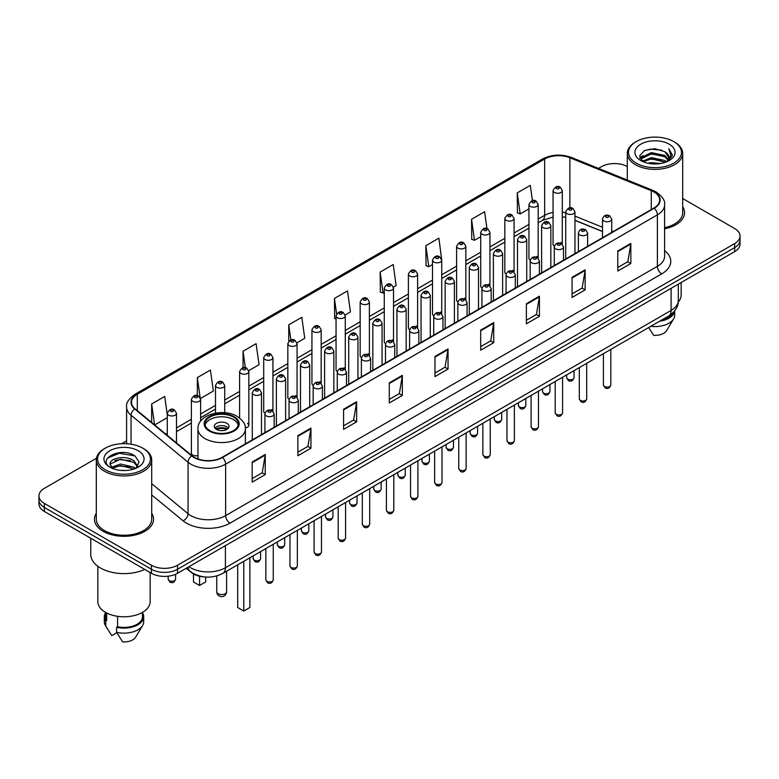 <?xml version="1.0" encoding="UTF-8"?>
<svg xmlns="http://www.w3.org/2000/svg" width="779" height="779" viewBox="0 0 779 779"><rect width="100%" height="100%" fill="white"/><g stroke="black" fill="none" stroke-linecap="round" stroke-linejoin="round"><path stroke-width="1.17" d="M536.828 256.379A4.616 2.668 0 0 1 538.172 258.151L538.182 204.497A4.616 2.668 180 0 1 535.329 206.951A4.616 2.668 180 0 1 530.295 206.377A4.616 2.668 180 0 1 528.951 204.497L528.951 258.268A4.616 2.668 0 0 0 530.246 260.118M514.072 272.075L514.072 218.412A4.616 2.668 180 0 1 511.219 220.876A4.616 2.668 180 0 1 506.184 220.301A4.616 2.668 180 0 1 504.831 218.412L504.831 272.192A4.616 2.668 0 0 0 506.136 274.042M488.599 284.228A4.616 2.668 0 0 1 489.952 285.99L489.952 232.337A4.616 2.668 180 0 1 487.109 234.8A4.616 2.668 180 0 1 482.074 234.216A4.616 2.668 180 0 1 480.721 232.337L480.721 286.107A4.616 2.668 0 0 0 482.026 287.967M464.488 298.143A4.616 2.668 0 0 1 465.842 299.915L465.842 246.252A4.616 2.668 180 0 1 462.989 248.715A4.616 2.668 180 0 1 457.964 248.141A4.616 2.668 180 0 1 456.611 246.252L456.611 300.032A4.616 2.668 0 0 0 457.906 301.882M440.378 312.067A4.616 2.668 0 0 1 441.722 313.83L441.732 260.176A4.616 2.668 180 0 1 438.879 262.64A4.616 2.668 180 0 1 433.854 262.065A4.616 2.668 180 0 1 432.501 260.176L432.501 313.956A4.616 2.668 0 0 0 433.796 315.807M417.622 327.755L417.622 274.101A4.616 2.668 180 0 1 414.769 276.564A4.616 2.668 180 0 1 409.735 275.98A4.616 2.668 180 0 1 408.391 274.101L408.391 327.871A4.616 2.668 0 0 0 409.686 329.731M392.158 339.907A4.616 2.668 0 0 1 393.502 341.679L393.512 288.016A4.616 2.668 180 0 1 390.659 290.479A4.616 2.668 180 0 1 385.624 289.905A4.616 2.668 180 0 1 384.271 288.016L384.271 341.796A4.616 2.668 0 0 0 385.576 343.646M368.039 353.832A4.616 2.668 0 0 1 369.392 355.594L369.392 301.94A4.616 2.668 180 0 1 366.549 304.404A4.616 2.668 180 0 1 361.514 303.82A4.616 2.668 180 0 1 360.161 301.94L360.161 355.711A4.616 2.668 0 0 0 361.466 357.571M343.928 367.746A4.616 2.668 0 0 1 345.282 369.519L345.282 315.865A4.616 2.668 180 0 1 342.429 318.319A4.616 2.668 180 0 1 337.404 317.744A4.616 2.668 180 0 1 336.051 315.865L336.051 369.636A4.616 2.668 0 0 0 337.346 371.486M321.172 383.443L321.172 329.78A4.616 2.668 180 0 1 318.319 332.243A4.616 2.668 180 0 1 313.294 331.669A4.616 2.668 180 0 1 311.941 329.78L311.941 383.56A4.616 2.668 0 0 0 313.236 385.41M295.708 395.596A4.616 2.668 0 0 1 297.052 397.358L297.062 343.705A4.616 2.668 180 0 1 294.209 346.168A4.616 2.668 180 0 1 289.175 345.584A4.616 2.668 180 0 1 287.831 343.705L287.831 397.475A4.616 2.668 0 0 0 289.126 399.335M271.598 409.511A4.616 2.668 0 0 1 272.942 411.283L272.942 357.619A4.616 2.668 180 0 1 270.099 360.083A4.616 2.668 180 0 1 265.064 359.508A4.616 2.668 180 0 1 263.711 357.619L263.711 411.4A4.616 2.668 0 0 0 265.016 413.25M200.612 421.225L200.612 399.384A4.616 2.668 180 0 1 197.759 401.847A4.616 2.668 180 0 1 192.734 401.273A4.616 2.668 180 0 1 191.381 399.384L191.381 453.164A4.616 2.668 0 0 0 192.734 455.043A4.616 2.668 0 0 0 197.973 455.569M560.938 242.464A4.616 2.668 0 0 1 562.282 244.226L562.292 190.573A4.616 2.668 180 0 1 559.439 193.036A4.616 2.668 180 0 1 554.414 192.462A4.616 2.668 180 0 1 553.061 190.573L553.061 244.343A4.616 2.668 0 0 0 554.356 246.203M602.498 231.529L574.96 220.389M514.062 272.066A4.616 2.668 0 0 0 512.718 270.303M417.612 327.755A4.616 2.668 0 0 0 416.268 325.992M321.162 383.434A4.616 2.668 0 0 0 319.818 381.671M245.327 427.905A4.616 2.668 0 0 0 248.832 425.324A4.616 2.668 0 0 0 247.479 423.435M205.198 576.996A18.462 10.663 180 0 1 191.361 572.477L186.239 568.251M96.46 458.256L44.354 488.345A18.462 10.663 0 0 0 38.95 495.882L38.95 503.916A18.462 10.663 0 0 0 44.354 511.462L151.428 573.276A18.462 10.663 0 0 0 177.544 573.276L734.646 251.636A18.462 10.663 0 0 0 740.05 244.1L740.05 240.078A18.462 10.663 0 0 1 734.646 247.615A18.462 10.663 0 0 0 740.05 240.078L740.05 236.056A18.462 10.663 0 0 0 734.646 228.52L682.696 198.528M38.95 495.882A18.462 10.663 0 0 0 44.354 503.419L151.428 565.233A18.462 10.663 0 0 0 177.544 565.233L177.544 569.254L734.646 247.615L177.544 569.254A18.462 10.663 0 0 1 151.428 569.254A18.462 10.663 0 0 0 177.544 569.254L177.544 573.276M44.354 503.419L44.354 507.441L151.428 569.254L44.354 507.441A18.462 10.663 0 0 1 38.95 499.904A18.462 10.663 0 0 0 44.354 507.441L44.354 511.462M96.304 513.312A29.544 17.06 0 0 0 94.463 519.252A29.544 17.06 0 0 0 103.11 531.307A29.544 17.06 0 0 0 135.312 535.007A29.544 17.06 0 0 0 153.551 519.252A29.544 17.06 0 0 0 151.701 513.312A29.544 17.06 0 0 1 153.551 519.252A29.544 17.06 0 0 1 135.312 535.007A29.544 17.06 0 0 1 103.11 531.307A29.544 17.06 0 0 1 94.463 519.252A29.544 17.06 0 0 1 96.304 513.312M653.902 191.955A19.699 11.373 180 0 1 659.677 199.999A19.699 11.373 180 0 1 653.902 208.032L222.151 457.302A19.699 11.373 180 0 1 192.092 455.793L135.088 408.79A19.699 11.373 180 0 1 131.524 402.266A19.699 11.373 180 0 1 137.299 394.223L544.648 159.043A19.699 11.373 180 0 1 569.868 157.767L651.273 190.68A19.699 11.373 180 0 1 653.902 191.955M654.253 191.751A20.186 11.656 0 0 0 651.556 190.446L570.15 157.543A20.186 11.656 0 0 0 544.297 158.848L136.948 394.028A20.186 11.656 0 0 0 134.689 408.956L191.683 455.949A20.186 11.656 0 0 0 222.502 457.507L654.253 208.236A20.186 11.656 0 0 0 654.253 191.751M252.182 462.035L252.182 482.133L265.24 474.596L265.24 454.498L252.182 462.035M252.182 478.569L262.241 472.765L265.191 455.16A4.927 2.843 -120 0 0 265.24 454.498M262.153 472.814L265.24 474.596M297.88 435.646L297.88 455.754L310.938 448.207L310.938 428.109L297.88 435.646M297.88 452.18L307.939 446.377L310.889 428.781A4.927 2.843 -120 0 0 310.938 428.109M307.851 446.425L310.938 448.207M343.578 409.267L343.578 429.365L356.636 421.828L356.636 401.721L343.578 409.267M343.578 425.801L353.637 419.988L356.587 402.392A4.927 2.843 -120 0 0 356.636 401.721M353.549 420.047L356.636 421.828M389.286 382.878L389.286 402.977L402.344 395.44L402.344 375.342L389.286 382.878M389.286 399.413L399.335 393.609L402.285 376.004A4.927 2.843 -120 0 0 402.344 375.342M399.247 393.658L402.344 395.44M617.776 250.955L617.776 271.063L630.834 263.516L630.834 243.418L617.776 250.955M617.776 267.489L627.835 261.686L630.786 244.08A4.927 2.843 -120 0 0 630.834 243.418M627.747 261.734L630.834 263.516M572.078 277.343L572.078 297.442L585.136 289.905L585.136 269.797L572.078 277.343M572.078 293.878L582.137 288.074L585.087 270.469A4.927 2.843 -120 0 0 585.136 269.797M582.049 288.123L585.136 289.905M526.38 303.722L526.38 323.83L539.438 316.293L539.438 296.186L526.38 303.722M526.38 320.257L536.439 314.453L539.389 296.857A4.927 2.843 -120 0 0 539.438 296.186M536.351 314.502L539.438 316.293M480.682 330.111L480.682 350.209L493.74 342.672L493.74 322.574L480.682 330.111M480.682 346.645L490.741 340.842L493.682 323.236A4.927 2.843 -120 0 0 493.74 322.574M490.653 340.89L493.74 342.672M434.984 356.49L434.984 376.598L448.042 369.061L448.042 348.953L434.984 356.49M434.984 373.034L445.043 367.221L447.983 349.625A4.927 2.843 -120 0 0 448.042 348.953M444.955 367.279L448.042 369.061M664.594 228.812A29.544 17.06 0 0 0 684.537 212.686A29.544 17.06 0 0 0 682.696 206.747A29.544 17.06 0 0 1 684.537 212.686A29.544 17.06 0 0 1 664.594 228.812M177.544 565.233L734.646 243.593A18.462 10.663 0 0 0 740.05 236.056M627.299 166.54A18.462 10.663 0 0 0 601.456 166.706L598.515 168.4M126.607 440.856L121.641 443.718M248.725 370.648L259.047 364.679L256.096 343.675L243.048 351.212L243.048 367.698M200.495 398.488L213.349 391.068L210.398 370.064L197.34 377.601L197.34 395.586M167.271 414.73L164.7 396.443L151.642 403.989L151.642 422.442M393.395 287.12L396.151 285.533L393.2 264.529L380.142 272.066L380.356 292.047M441.615 259.28L438.898 238.14L425.84 245.677L426.055 265.658M486.963 228.607L484.596 211.752L471.538 219.298L471.753 239.28M532.437 200.641L530.295 185.373L517.246 192.91L517.451 212.891M296.945 342.799L304.745 338.3L301.804 317.296L288.746 324.833L288.746 341.29M345.165 314.959L350.443 311.912L347.502 290.908L334.444 298.445L334.649 318.426M336.051 318.952L334.444 318.348M334.444 298.445L336.616 313.918M380.142 272.066L383.093 293.07L384.271 292.388M383.093 293.07L380.142 291.969M425.84 245.677L428.791 266.681L432.501 264.539M428.791 266.681L425.84 265.581M471.538 219.298L474.489 240.302L480.721 236.699M474.489 240.302L471.538 239.202M517.246 192.91L520.187 213.913L528.951 208.86M520.187 213.913L517.246 212.813M288.746 324.833L290.869 339.965M243.048 351.212L245.356 367.698M197.34 377.601L200.154 397.631M154.68 424.945L167.271 417.671M151.642 403.989L154.573 424.857M636.277 163.181A26.467 15.278 0 0 0 673.708 163.181A26.467 15.278 0 0 0 673.708 141.574L674.575 142.07A27.693 15.989 0 0 0 674.575 142.07A27.693 15.989 0 0 1 682.696 153.385A27.693 15.989 0 0 1 665.597 168.157A27.693 15.989 0 0 1 635.411 164.69A27.693 15.989 0 0 1 627.299 153.385A27.693 15.989 0 0 1 635.411 142.08L636.277 141.574A26.467 15.278 0 0 0 636.277 163.181M664.594 227.682A27.693 15.989 0 0 0 682.696 212.686L682.696 153.385M678.227 302.048A26.155 15.103 0 0 0 681.158 295.105L681.158 282.514M648.001 163.239L651.39 162.626L660.436 163.532M651.974 163.833L656.405 163.941M642.334 161.311L651.39 157.601L664.828 160.513L666.532 161.857M643.191 161.75L651.39 158.858L665.509 162.246M641.214 160.279L641.555 157.416L651.39 152.577L664.828 155.488L668.431 159.5M641.136 159.919L641.555 158.673L651.39 153.833L664.828 156.745L668.109 160.094M666.61 161.828A13.915 8.033 0 0 0 668.908 157.407A13.915 8.033 0 0 0 664.828 151.72L668.898 157.709M669.18 144.183A20.069 11.588 0 0 0 640.805 144.183A20.069 11.588 0 0 0 640.805 160.571A20.069 11.588 0 0 0 669.18 160.571A20.069 11.588 0 0 0 669.18 144.183M664.828 151.72L654.915 148.682L644.642 150.444L639.686 155.712L642.5 161.448M667.963 161.214L672.102 155.927L672.238 154.68L668.791 148.711L670.807 155.391L666.834 161.74M661.439 320.179A18.462 10.663 0 0 0 672.89 312.798M674.575 142.08L673.708 141.574A26.467 15.278 0 0 0 636.277 141.574M648.664 327.55L653.639 335.34A12.308 7.108 0 0 0 666.629 330.598L673.611 318.923A19.699 11.373 0 0 0 674.692 315.213L674.692 310.782M650.796 326.323A19.699 11.373 0 0 0 673.611 318.923M659.589 321.24A19.699 11.373 0 0 0 674.663 310.821M668.791 148.711L672.238 154.924M644.087 150.717L650.533 149.149L661.877 150.181M639.939 158.283L641.915 156.813M646.375 154.963L650.533 154.174L661.459 155.079M646.375 159.987L650.533 159.198L661.459 160.104M639.783 157.806L643.084 155.557M642.081 161.117L643.084 160.591M233.427 417.077A16.622 9.591 0 0 0 215.316 414.993A16.622 9.591 0 0 0 205.052 423.864A16.622 9.591 0 0 0 209.921 430.651A16.622 9.591 0 0 0 228.033 432.725A16.622 9.591 0 0 0 238.296 423.864A16.622 9.591 0 0 0 233.427 417.077M238.15 425.12A16.622 9.591 0 0 0 233.427 419.589A16.622 9.591 0 0 0 216.338 417.291A16.622 9.591 0 0 0 205.198 425.12M237.692 564.824L237.692 607.503L243.788 611.018L249.874 607.503L249.874 557.783M243.788 611.018L243.788 561.308M193.474 573.919L193.474 581.971L199.56 585.487L205.656 581.971L205.656 577.035M199.56 585.487L199.56 576.246M226.893 423.357A7.391 4.265 0 0 0 218.85 422.432A7.391 4.265 0 0 0 214.283 426.376A7.391 4.265 0 0 0 216.455 429.385A7.391 4.265 0 0 0 224.498 430.31A7.391 4.265 0 0 0 229.055 426.376A7.391 4.265 0 0 0 226.893 423.357M228.403 428.129A7.391 4.265 0 0 0 226.893 426.873A7.391 4.265 0 0 0 214.946 428.129M215.705 428.888A9.845 5.687 180 0 1 227.205 428.703L227.205 429.2M216.513 429.424A8.618 4.976 180 0 1 226.319 429.219L227.205 428.703M226.173 429.755L226.319 429.219M105.292 469.747A26.467 15.278 0 0 0 142.723 469.747A26.467 15.278 0 0 0 142.723 448.139L143.589 448.636A27.693 15.989 0 0 1 151.701 459.941A27.693 15.989 0 0 1 134.601 474.723A27.693 15.989 0 0 1 104.425 471.256A27.693 15.989 0 0 1 96.304 459.941A27.693 15.989 0 0 1 104.425 448.636L105.292 448.139A26.467 15.278 0 0 0 105.292 469.747M96.304 459.941L96.304 519.252A27.693 15.989 0 0 0 104.425 530.557A27.693 15.989 0 0 0 134.601 534.024A27.693 15.989 0 0 0 151.701 519.252L151.701 459.941M90.773 538.25L90.773 554.424A33.234 19.193 0 0 0 100.501 567.998A33.234 19.193 0 0 0 144.748 569.42M97.842 566.265L97.842 601.67A26.155 15.103 0 0 0 105.506 612.352A26.155 15.103 0 0 0 134.017 615.624A26.155 15.103 0 0 0 150.162 601.67L150.162 572.546M120.648 470.36L125.331 470.506M111.446 467.419L120.404 464.002L133.842 467.147L135.478 468.452M112.264 468.276L120.404 465.599L134.144 468.939M110.092 464.05L112.39 468.393M110.121 464.479C108.622 458.286 125.604 454.605 133.842 460.759L137.844 466.28M110.18 464.859L110.569 463.826L120.404 459.211L133.842 462.356L137.523 466.699M135.945 468.257L139.09 462.083L135.118 456.085C121.037 445.968 96.012 459.298 110.462 467.478L111.173 467.916M138.195 450.749A20.069 11.588 0 0 0 109.82 450.749A20.069 11.588 0 0 0 109.82 467.137A20.069 11.588 0 0 0 138.195 467.137A20.069 11.588 0 0 0 138.195 450.749M105.545 612.372L105.545 616.744A18.462 10.663 0 0 0 106.694 620.454L106.694 612.995M105.545 612.791A19.699 11.373 0 0 0 104.308 616.744L104.308 621.769A19.699 11.373 0 0 0 105.389 625.488A19.699 11.373 0 0 0 105.749 626.034L111.767 635.625L116.84 632.694M105.749 626.034L105.749 621.009L106.694 620.454M104.308 616.744A19.699 11.373 0 0 0 105.749 621.009M112.702 468.802L110.151 464.712M117.58 616.306L117.58 626.744A18.462 10.663 0 0 0 142.469 616.744L142.469 612.372M143.589 448.636L142.723 448.139A26.467 15.278 0 0 0 105.292 448.139M117.58 626.744L116.626 627.29L116.626 632.314L122.654 641.906A12.308 7.108 0 0 0 135.643 637.154L142.625 625.488A19.699 11.373 0 0 0 143.706 621.769L143.706 616.744A19.699 11.373 0 0 0 142.469 612.791M116.626 632.314A19.699 11.373 0 0 0 142.625 625.488M116.626 627.29A19.699 11.373 0 0 0 143.706 616.744M107.521 458.101L119.314 453.261L134.845 455.9M114.883 460.447L119.314 459.649L130.395 460.593M114.883 466.835L119.314 466.027L130.395 466.981M188.946 566.693A24.616 14.217 0 0 0 190.602 567.745A24.616 14.217 0 0 0 225.413 567.745L671.099 310.432A24.616 14.217 0 0 0 678.305 300.382C678.49 306.488 675.237 311.717 668.548 316.07L222.862 573.383A12.308 7.108 60 0 0 225.413 567.745L225.413 545.631M671.099 288.318L671.099 310.432A12.308 7.108 60 0 1 668.548 316.07M187.943 567.268A12.308 8.238 129.5 0 0 190.095 571.27L186.356 568.183M734.646 251.636L734.646 243.593M151.428 573.276L151.428 565.233M664.594 250.643A30.78 17.771 180 0 1 661.741 273.877L229.99 523.147A6.154 3.554 60 0 1 225.637 515.601L657.388 266.33A24.616 14.217 0 0 0 664.594 256.281L664.594 204.819A24.616 14.217 180 0 1 657.388 214.868A6.154 3.554 -120 0 0 654.253 208.236M229.99 523.147A30.78 17.771 180 0 1 186.463 523.147A30.78 17.771 180 0 1 183.016 520.771L151.701 494.957M191.683 455.949A6.154 4.119 129.5 0 0 188.06 462.239L188.06 513.702A24.616 14.217 0 0 0 190.816 515.601A24.616 14.217 0 0 0 225.637 515.601L225.637 464.138A24.616 14.217 180 0 1 188.06 462.239L131.057 415.246A24.616 14.217 180 0 1 126.607 407.096L126.607 443.738M664.594 204.819C665.422 200.972 662.588 196.688 656.113 191.955L652.88 190.378A6.154 2.882 112 0 0 651.556 190.446M652.88 190.378L571.474 157.475C561.279 153.862 551.6 154.388 542.437 159.043A6.154 3.554 60 0 1 544.297 158.848M136.948 394.028A6.154 3.554 -120 0 0 135.088 394.223C128.701 398.819 125.867 403.103 126.607 407.096M134.689 408.956A6.154 4.119 129.5 0 0 131.057 415.246L131.057 444.215M571.474 157.475A6.154 2.882 112 0 0 570.15 157.543M222.502 457.507A6.154 3.554 60 0 1 225.637 464.138L657.388 214.868L657.388 266.33A6.154 3.554 60 0 0 661.741 273.877M151.701 483.73L188.06 513.702A6.154 4.119 -50.5 0 1 183.016 520.771M137.299 394.223L137.299 410.611M651.273 190.68L651.273 209.551M569.868 157.767L569.868 207.857M613.161 231.558L611.729 230.983M602.498 227.254L574.96 216.114M565.72 212.774A19.699 11.373 0 0 0 562.292 212.209M553.061 212.453A19.699 11.373 0 0 0 544.648 215.335L538.182 219.065M544.648 159.043L544.648 215.335A11.081 6.398 60 0 1 542.35 220.408L538.182 222.813M528.951 224.401L514.072 232.989M504.831 238.316L489.952 246.904M480.721 252.24L465.842 260.829M456.611 266.155L441.732 274.753M432.501 280.08L417.622 288.668M408.391 294.004L393.512 302.593M384.271 307.919L369.392 316.517M360.161 321.844L345.282 330.432M336.051 335.768L321.172 344.357M311.941 349.683L297.062 358.272M287.831 363.608L272.942 372.196M263.711 377.523L248.832 386.121M239.601 391.447L224.722 400.036M215.491 405.372L200.612 413.961M191.381 419.287L176.502 427.885M167.271 433.212L165.761 434.078M434.984 357.133L447.983 349.625M480.682 330.744L493.682 323.236M526.38 304.365L539.389 296.857M572.078 277.976L585.087 270.469M617.776 251.598L630.786 244.08M389.286 383.511L402.285 376.004M343.578 409.9L356.587 402.392M297.88 436.289L310.889 428.781M252.182 462.668L265.191 455.16M209.269 431.021A17.547 10.127 0 0 0 234.08 431.021A17.547 10.127 0 0 0 234.08 416.697A17.547 10.127 0 0 0 209.269 416.697A17.547 10.127 0 0 0 209.269 431.021M245.375 443.903L245.375 428.888A23.701 13.681 180 0 1 230.74 441.527A23.701 13.681 180 0 1 204.916 438.558A23.701 13.681 180 0 1 197.973 428.888L197.973 458.977M218.188 593.734A4.927 2.843 180 0 1 216.747 591.719A4.927 4.927 0 0 0 224.138 595.984A4.927 4.927 0 0 0 226.601 591.719A4.927 2.843 180 0 1 225.15 593.734A4.927 2.843 180 0 1 218.188 593.734M610.814 384.962C609.597 388.283 607.708 389.257 605.147 387.884L603.423 384.962A3.691 2.133 0 0 0 604.504 386.472A3.691 2.133 0 0 0 608.535 386.939A3.691 2.133 0 0 0 610.814 384.962L610.814 349.401M603.852 221.002A4.616 2.668 180 0 1 602.498 219.113C603.676 215.335 606.091 214.235 609.743 215.822L611.729 219.113A4.616 2.668 180 0 1 608.886 221.577A4.616 2.668 180 0 1 603.852 221.002M608.204 215.978A1.539 0.886 0 0 0 606.033 215.978A1.539 0.886 0 0 0 606.033 217.234A1.539 0.886 0 0 0 608.204 217.234A1.539 0.886 0 0 0 608.204 215.978M586.694 398.887C585.487 402.207 583.598 403.181 581.027 401.798L579.313 398.887A3.691 2.133 0 0 0 580.394 400.396A3.691 2.133 0 0 0 584.416 400.854A3.691 2.133 0 0 0 586.694 398.887L586.694 363.326M579.742 234.927A4.616 2.668 180 0 1 578.388 233.038C579.566 229.25 581.981 228.15 585.633 229.747L587.619 233.038A4.616 2.668 180 0 1 584.776 235.501A4.616 2.668 180 0 1 579.742 234.927M584.094 229.902A1.539 0.886 0 0 0 581.913 229.902A1.539 0.886 0 0 0 581.913 231.159A1.539 0.886 0 0 0 584.094 231.159A1.539 0.886 0 0 0 584.094 229.902M562.584 412.812C561.367 416.132 559.478 417.106 556.917 415.723L555.203 412.812A3.691 2.133 0 0 0 556.284 414.311A3.691 2.133 0 0 0 560.305 414.779A3.691 2.133 0 0 0 562.584 412.812L562.584 377.25M555.631 248.842A4.616 2.668 180 0 1 554.278 246.962C555.456 243.175 557.871 242.074 561.523 243.661L563.509 246.962A4.616 2.668 180 0 1 560.656 249.426A4.616 2.668 180 0 1 555.631 248.842M559.984 243.817A1.539 0.886 0 0 0 557.803 243.817A1.539 0.886 0 0 0 557.803 245.073A1.539 0.886 0 0 0 559.984 245.073A1.539 0.886 0 0 0 559.984 243.817M538.474 426.726C537.257 430.047 535.368 431.021 532.807 429.648L531.093 426.726A3.691 2.133 0 0 0 532.174 428.236A3.691 2.133 0 0 0 536.195 428.693A3.691 2.133 0 0 0 538.474 426.726L538.474 391.165M531.521 262.766A4.616 2.668 180 0 1 530.168 260.877C531.346 257.089 533.761 255.999 537.413 257.586L539.399 260.877A4.616 2.668 180 0 1 536.546 263.341A4.616 2.668 180 0 1 531.521 262.766M535.874 257.742A1.539 0.886 0 0 0 533.693 257.742A1.539 0.886 0 0 0 533.693 258.998A1.539 0.886 0 0 0 535.874 258.998A1.539 0.886 0 0 0 535.874 257.742M514.364 440.651C513.147 443.972 511.258 444.945 508.697 443.563L506.973 440.651A3.691 2.133 0 0 0 508.054 442.16A3.691 2.133 0 0 0 512.085 442.618A3.691 2.133 0 0 0 514.364 440.651L514.364 405.09M507.402 276.691A4.616 2.668 180 0 1 506.058 274.802C507.236 271.014 509.651 269.914 513.293 271.511L515.289 274.802A4.616 2.668 180 0 1 512.436 277.266A4.616 2.668 180 0 1 507.402 276.691M511.754 271.657A1.539 0.886 0 0 0 509.583 271.657A1.539 0.886 0 0 0 509.583 272.913A1.539 0.886 0 0 0 511.754 272.913A1.539 0.886 0 0 0 511.754 271.657M490.254 454.566C489.037 457.896 487.148 458.86 484.587 457.487L482.863 454.566A3.691 2.133 0 0 0 483.944 456.075A3.691 2.133 0 0 0 487.975 456.543A3.691 2.133 0 0 0 490.254 454.566L490.254 419.005M483.292 290.606A4.616 2.668 180 0 1 481.938 288.727C483.116 284.939 485.531 283.838 489.183 285.426L491.169 288.727A4.616 2.668 180 0 1 488.326 291.18A4.616 2.668 180 0 1 483.292 290.606M487.644 285.581A1.539 0.886 0 0 0 485.473 285.581A1.539 0.886 0 0 0 485.473 286.838A1.539 0.886 0 0 0 487.644 286.838A1.539 0.886 0 0 0 487.644 285.581M466.134 468.491C464.927 471.811 463.038 472.785 460.467 471.412L458.753 468.491A3.691 2.133 0 0 0 459.834 470A3.691 2.133 0 0 0 463.856 470.458A3.691 2.133 0 0 0 466.134 468.491L466.134 432.929M459.182 304.531A4.616 2.668 180 0 1 457.828 302.642C459.006 298.854 461.421 297.763 465.073 299.35L467.059 302.642A4.616 2.668 180 0 1 464.216 305.105A4.616 2.668 180 0 1 459.182 304.531M463.534 299.506A1.539 0.886 0 0 0 461.353 299.506A1.539 0.886 0 0 0 461.353 300.762A1.539 0.886 0 0 0 463.534 300.762A1.539 0.886 0 0 0 463.534 299.506M442.024 482.415C440.807 485.736 438.918 486.709 436.357 485.327L434.643 482.415A3.691 2.133 0 0 0 435.724 483.925A3.691 2.133 0 0 0 439.746 484.382A3.691 2.133 0 0 0 442.024 482.415L442.024 446.854M435.072 318.445A4.616 2.668 180 0 1 433.718 316.566C434.896 312.778 437.311 311.678 440.963 313.275L442.949 316.566A4.616 2.668 180 0 1 440.096 319.03A4.616 2.668 180 0 1 435.072 318.445M439.424 313.421A1.539 0.886 0 0 0 437.243 313.421A1.539 0.886 0 0 0 437.243 314.677A1.539 0.886 0 0 0 439.424 314.677A1.539 0.886 0 0 0 439.424 313.421M417.914 496.33C416.697 499.651 414.808 500.624 412.247 499.251L410.533 496.33A3.691 2.133 0 0 0 411.614 497.839A3.691 2.133 0 0 0 415.635 498.307A3.691 2.133 0 0 0 417.914 496.33L417.914 460.769M410.961 332.37A4.616 2.668 180 0 1 409.608 330.481C410.786 326.693 413.201 325.603 416.853 327.19L418.839 330.481A4.616 2.668 180 0 1 415.986 332.945A4.616 2.668 180 0 1 410.961 332.37M415.314 327.346A1.539 0.886 0 0 0 413.133 327.346A1.539 0.886 0 0 0 413.133 328.602A1.539 0.886 0 0 0 415.314 328.602A1.539 0.886 0 0 0 415.314 327.346M393.804 510.255C392.587 513.575 390.698 514.549 388.137 513.166L386.413 510.255A3.691 2.133 0 0 0 387.494 511.764A3.691 2.133 0 0 0 391.525 512.222A3.691 2.133 0 0 0 393.804 510.255L393.804 474.693M386.842 346.295A4.616 2.668 180 0 1 385.488 344.406C386.676 340.618 389.091 339.517 392.733 341.114L394.729 344.406A4.616 2.668 180 0 1 391.876 346.869A4.616 2.668 180 0 1 386.842 346.295M391.194 341.27A1.539 0.886 0 0 0 389.023 341.27A1.539 0.886 0 0 0 389.023 342.526A1.539 0.886 0 0 0 391.194 342.526A1.539 0.886 0 0 0 391.194 341.27M369.694 524.179C368.477 527.5 366.588 528.474 364.027 527.091L362.303 524.179A3.691 2.133 0 0 0 363.384 525.679A3.691 2.133 0 0 0 367.415 526.146A3.691 2.133 0 0 0 369.694 524.179L369.694 488.618M362.732 360.21A4.616 2.668 180 0 1 361.378 358.33C362.556 354.542 364.971 353.442 368.623 355.029L370.609 358.33A4.616 2.668 180 0 1 367.766 360.794A4.616 2.668 180 0 1 362.732 360.21M367.084 355.185A1.539 0.886 0 0 0 364.913 355.185A1.539 0.886 0 0 0 364.913 356.441A1.539 0.886 0 0 0 367.084 356.441A1.539 0.886 0 0 0 367.084 355.185M345.574 538.094C344.367 541.415 342.478 542.388 339.907 541.015L338.193 538.094A3.691 2.133 0 0 0 339.274 539.604A3.691 2.133 0 0 0 343.296 540.061A3.691 2.133 0 0 0 345.574 538.094L345.574 502.533M338.622 374.134A4.616 2.668 180 0 1 337.268 372.245C338.446 368.457 340.861 367.367 344.513 368.954L346.499 372.245A4.616 2.668 180 0 1 343.656 374.709A4.616 2.668 180 0 1 338.622 374.134M342.974 369.11A1.539 0.886 0 0 0 340.793 369.11A1.539 0.886 0 0 0 340.793 370.366A1.539 0.886 0 0 0 342.974 370.366A1.539 0.886 0 0 0 342.974 369.11M321.464 552.019C320.247 555.339 318.358 556.313 315.797 554.93L314.083 552.019A3.691 2.133 0 0 0 315.164 553.528A3.691 2.133 0 0 0 319.186 553.986A3.691 2.133 0 0 0 321.464 552.019L321.464 516.458M314.512 388.049A4.616 2.668 180 0 1 313.158 386.17C314.336 382.382 316.751 381.282 320.403 382.878L322.389 386.17A4.616 2.668 180 0 1 319.536 388.633A4.616 2.668 180 0 1 314.512 388.049M318.864 383.025A1.539 0.886 0 0 0 316.683 383.025A1.539 0.886 0 0 0 316.683 384.281A1.539 0.886 0 0 0 318.864 384.281A1.539 0.886 0 0 0 318.864 383.025M297.354 565.934C296.137 569.264 294.248 570.228 291.687 568.855L289.963 565.934A3.691 2.133 0 0 0 291.054 567.443A3.691 2.133 0 0 0 295.075 567.91A3.691 2.133 0 0 0 297.354 565.934L297.354 530.372M290.401 401.974A4.616 2.668 180 0 1 289.048 400.094C290.226 396.307 292.641 395.206 296.293 396.793L298.279 400.094A4.616 2.668 180 0 1 295.426 402.548A4.616 2.668 180 0 1 290.401 401.974M294.754 396.949A1.539 0.886 0 0 0 292.573 396.949A1.539 0.886 0 0 0 292.573 398.205A1.539 0.886 0 0 0 294.754 398.205A1.539 0.886 0 0 0 294.754 396.949M273.244 579.858C272.027 583.179 270.138 584.153 267.577 582.78L265.853 579.858A3.691 2.133 0 0 0 266.934 581.368A3.691 2.133 0 0 0 270.965 581.825A3.691 2.133 0 0 0 273.244 579.858L273.244 544.297M266.282 415.898A4.616 2.668 180 0 1 264.928 414.009C266.116 410.221 268.531 409.121 272.173 410.718L274.169 414.009A4.616 2.668 180 0 1 271.316 416.473A4.616 2.668 180 0 1 266.282 415.898M270.634 410.874A1.539 0.886 0 0 0 268.463 410.874A1.539 0.886 0 0 0 268.463 412.13A1.539 0.886 0 0 0 270.634 412.13A1.539 0.886 0 0 0 270.634 410.874M567.725 379.159A3.691 2.133 0 0 0 571.757 379.626A3.691 2.133 0 0 0 574.035 377.649C572.818 380.97 570.929 381.944 568.368 380.571L566.645 377.649A3.691 2.133 0 0 0 567.725 379.159M574.96 253.613L574.96 211.81A4.616 2.668 180 0 1 572.107 214.264A4.616 2.668 180 0 1 567.073 213.689A4.616 2.668 180 0 1 565.72 211.81L565.72 258.949M569.254 209.921A1.539 0.886 0 0 0 571.426 209.921A1.539 0.886 0 0 0 571.426 208.665A1.539 0.886 0 0 0 569.254 208.665A1.539 0.886 0 0 0 569.254 209.921M543.615 393.083A3.691 2.133 0 0 0 547.637 393.541A3.691 2.133 0 0 0 549.925 391.574C548.708 394.895 546.819 395.868 544.258 394.495L542.535 391.574A3.691 2.133 0 0 0 543.615 393.083M550.841 267.538L550.841 225.725A4.616 2.668 180 0 1 547.997 228.189A4.616 2.668 180 0 1 542.963 227.614A4.616 2.668 180 0 1 541.609 225.725L541.609 272.864M545.144 223.846A1.539 0.886 0 0 0 547.316 223.846A1.539 0.886 0 0 0 547.316 222.59A1.539 0.886 0 0 0 545.144 222.59A1.539 0.886 0 0 0 545.144 223.846M519.505 406.998A3.691 2.133 0 0 0 523.527 407.466A3.691 2.133 0 0 0 525.806 405.499C524.588 408.819 522.709 409.793 520.138 408.41L518.424 405.499A3.691 2.133 0 0 0 519.505 406.998M526.731 281.462L526.731 239.65A4.616 2.668 180 0 1 523.887 242.113A4.616 2.668 180 0 1 518.853 241.529A4.616 2.668 180 0 1 517.499 239.65L517.499 286.789M521.024 237.761A1.539 0.886 0 0 0 523.206 237.761A1.539 0.886 0 0 0 523.206 236.504A1.539 0.886 0 0 0 521.024 236.504A1.539 0.886 0 0 0 521.024 237.761M495.395 420.923A3.691 2.133 0 0 0 499.417 421.39A3.691 2.133 0 0 0 501.695 419.414C500.478 422.734 498.589 423.708 496.028 422.335L494.314 419.414A3.691 2.133 0 0 0 495.395 420.923M502.621 295.377L502.621 253.564A4.616 2.668 180 0 1 499.767 256.028A4.616 2.668 180 0 1 494.743 255.454A4.616 2.668 180 0 1 493.389 253.564L493.389 300.713M496.914 251.685A1.539 0.886 0 0 0 499.096 251.685A1.539 0.886 0 0 0 499.096 250.429A1.539 0.886 0 0 0 496.914 250.429A1.539 0.886 0 0 0 496.914 251.685M471.285 434.848A3.691 2.133 0 0 0 475.307 435.305A3.691 2.133 0 0 0 477.585 433.338C476.368 436.659 474.479 437.632 471.918 436.25L470.195 433.338A3.691 2.133 0 0 0 471.285 434.848M478.51 309.302L478.51 267.489A4.616 2.668 180 0 1 475.657 269.953A4.616 2.668 180 0 1 470.623 269.378A4.616 2.668 180 0 1 469.279 267.489L469.279 314.628M472.804 265.6A1.539 0.886 0 0 0 474.976 265.6A1.539 0.886 0 0 0 474.976 264.344A1.539 0.886 0 0 0 472.804 264.344A1.539 0.886 0 0 0 472.804 265.6M447.165 448.762A3.691 2.133 0 0 0 451.197 449.23A3.691 2.133 0 0 0 453.475 447.263C452.258 450.583 450.369 451.547 447.808 450.174L446.085 447.263A3.691 2.133 0 0 0 447.165 448.762M454.4 323.217L454.4 281.414A4.616 2.668 180 0 1 451.547 283.877A4.616 2.668 180 0 1 446.513 283.293A4.616 2.668 180 0 1 445.16 281.414L445.16 328.553M448.694 279.525A1.539 0.886 0 0 0 450.866 279.525A1.539 0.886 0 0 0 450.866 278.269A1.539 0.886 0 0 0 448.694 278.269A1.539 0.886 0 0 0 448.694 279.525M423.055 462.687A3.691 2.133 0 0 0 427.077 463.145A3.691 2.133 0 0 0 429.365 461.178C428.148 464.498 426.259 465.472 423.698 464.099L421.975 461.178A3.691 2.133 0 0 0 423.055 462.687M430.281 337.141L430.281 295.329A4.616 2.668 180 0 1 427.437 297.792A4.616 2.668 180 0 1 422.403 297.218A4.616 2.668 180 0 1 421.049 295.329L421.049 342.478M424.584 293.449A1.539 0.886 0 0 0 426.756 293.449A1.539 0.886 0 0 0 426.756 292.193A1.539 0.886 0 0 0 424.584 292.193A1.539 0.886 0 0 0 424.584 293.449M398.945 476.612A3.691 2.133 0 0 0 402.967 477.069A3.691 2.133 0 0 0 405.246 475.102C404.028 478.423 402.139 479.397 399.578 478.014L397.865 475.102A3.691 2.133 0 0 0 398.945 476.612M406.171 351.066L406.171 309.253A4.616 2.668 180 0 1 403.327 311.717A4.616 2.668 180 0 1 398.293 311.133A4.616 2.668 180 0 1 396.939 309.253L396.939 356.392M400.464 307.364A1.539 0.886 0 0 0 402.646 307.364A1.539 0.886 0 0 0 402.646 306.108A1.539 0.886 0 0 0 400.464 306.108A1.539 0.886 0 0 0 400.464 307.364M374.835 490.527A3.691 2.133 0 0 0 378.857 490.994A3.691 2.133 0 0 0 381.135 489.017C379.918 492.338 378.029 493.311 375.468 491.938L373.754 489.017A3.691 2.133 0 0 0 374.835 490.527M382.061 364.981L382.061 323.178A4.616 2.668 180 0 1 379.207 325.632A4.616 2.668 180 0 1 374.183 325.057A4.616 2.668 180 0 1 372.829 323.178L372.829 370.317M376.354 321.289A1.539 0.886 0 0 0 378.536 321.289A1.539 0.886 0 0 0 378.536 320.033A1.539 0.886 0 0 0 376.354 320.033A1.539 0.886 0 0 0 376.354 321.289M350.725 504.451A3.691 2.133 0 0 0 354.747 504.909A3.691 2.133 0 0 0 357.025 502.942C355.808 506.262 353.919 507.236 351.358 505.863L349.635 502.942A3.691 2.133 0 0 0 350.725 504.451M357.951 378.906L357.951 337.093A4.616 2.668 180 0 1 355.097 339.556A4.616 2.668 180 0 1 350.063 338.982A4.616 2.668 180 0 1 348.719 337.093L348.719 384.232M352.244 335.213A1.539 0.886 0 0 0 354.416 335.213A1.539 0.886 0 0 0 354.416 333.957A1.539 0.886 0 0 0 352.244 333.957A1.539 0.886 0 0 0 352.244 335.213M326.605 518.366A3.691 2.133 0 0 0 330.637 518.833A3.691 2.133 0 0 0 332.915 516.866C331.698 520.187 329.809 521.161 327.248 519.778L325.525 516.866A3.691 2.133 0 0 0 326.605 518.366M333.84 392.83L333.84 351.017A4.616 2.668 180 0 1 330.987 353.481A4.616 2.668 180 0 1 325.953 352.897A4.616 2.668 180 0 1 324.6 351.017L324.6 398.157M328.134 349.128A1.539 0.886 0 0 0 330.306 349.128A1.539 0.886 0 0 0 330.306 347.872A1.539 0.886 0 0 0 328.134 347.872A1.539 0.886 0 0 0 328.134 349.128M302.495 532.291A3.691 2.133 0 0 0 306.517 532.758A3.691 2.133 0 0 0 308.805 530.781C307.588 534.102 305.699 535.076 303.138 533.703L301.415 530.781A3.691 2.133 0 0 0 302.495 532.291M309.721 406.745L309.721 364.932A4.616 2.668 180 0 1 306.877 367.396A4.616 2.668 180 0 1 301.843 366.821A4.616 2.668 180 0 1 300.49 364.932L300.49 412.081M304.024 363.053A1.539 0.886 0 0 0 306.196 363.053A1.539 0.886 0 0 0 306.196 361.797A1.539 0.886 0 0 0 304.024 361.797A1.539 0.886 0 0 0 304.024 363.053M278.385 546.215A3.691 2.133 0 0 0 282.407 546.673A3.691 2.133 0 0 0 284.686 544.706C283.468 548.026 281.579 549 279.018 547.618L277.305 544.706A3.691 2.133 0 0 0 278.385 546.215M285.611 420.67L285.611 378.857A4.616 2.668 180 0 1 282.767 381.321A4.616 2.668 180 0 1 277.733 380.746A4.616 2.668 180 0 1 276.379 378.857L276.379 425.996M279.904 376.968A1.539 0.886 0 0 0 282.086 376.968A1.539 0.886 0 0 0 282.086 375.712A1.539 0.886 0 0 0 279.904 375.712A1.539 0.886 0 0 0 279.904 376.968M254.275 560.13A3.691 2.133 0 0 0 258.297 560.598A3.691 2.133 0 0 0 260.576 558.621C259.358 561.951 257.469 562.915 254.908 561.542L253.194 558.621A3.691 2.133 0 0 0 254.275 560.13M261.501 434.585L261.501 392.782A4.616 2.668 180 0 1 258.647 395.245A4.616 2.668 180 0 1 253.623 394.661A4.616 2.668 180 0 1 252.269 392.782L252.269 439.921M255.794 390.892A1.539 0.886 0 0 0 257.976 390.892A1.539 0.886 0 0 0 257.976 389.636A1.539 0.886 0 0 0 255.794 389.636A1.539 0.886 0 0 0 255.794 390.892M556.586 188.684A1.539 0.886 0 0 0 558.767 188.684A1.539 0.886 0 0 0 558.767 187.427A1.539 0.886 0 0 0 556.586 187.427A1.539 0.886 0 0 0 556.586 188.684M532.476 202.608A1.539 0.886 0 0 0 534.647 202.608A1.539 0.886 0 0 0 534.647 201.352A1.539 0.886 0 0 0 532.476 201.352A1.539 0.886 0 0 0 532.476 202.608M508.366 216.533A1.539 0.886 0 0 0 510.537 216.533A1.539 0.886 0 0 0 510.537 215.277A1.539 0.886 0 0 0 508.366 215.277A1.539 0.886 0 0 0 508.366 216.533M484.246 230.448A1.539 0.886 0 0 0 486.427 230.448A1.539 0.886 0 0 0 486.427 229.192A1.539 0.886 0 0 0 484.246 229.192A1.539 0.886 0 0 0 484.246 230.448M460.136 244.372A1.539 0.886 0 0 0 462.317 244.372A1.539 0.886 0 0 0 462.317 243.116A1.539 0.886 0 0 0 460.136 243.116A1.539 0.886 0 0 0 460.136 244.372M436.026 258.297A1.539 0.886 0 0 0 438.207 258.297A1.539 0.886 0 0 0 438.207 257.041A1.539 0.886 0 0 0 436.026 257.041A1.539 0.886 0 0 0 436.026 258.297M411.916 272.212A1.539 0.886 0 0 0 414.087 272.212A1.539 0.886 0 0 0 414.087 270.956A1.539 0.886 0 0 0 411.916 270.956A1.539 0.886 0 0 0 411.916 272.212M387.806 286.136A1.539 0.886 0 0 0 389.977 286.136A1.539 0.886 0 0 0 389.977 284.88A1.539 0.886 0 0 0 387.806 284.88A1.539 0.886 0 0 0 387.806 286.136M363.686 300.051A1.539 0.886 0 0 0 365.867 300.051A1.539 0.886 0 0 0 365.867 298.795A1.539 0.886 0 0 0 363.686 298.795A1.539 0.886 0 0 0 363.686 300.051M339.576 313.976A1.539 0.886 0 0 0 341.757 313.976A1.539 0.886 0 0 0 341.757 312.72A1.539 0.886 0 0 0 339.576 312.72A1.539 0.886 0 0 0 339.576 313.976M315.466 327.901A1.539 0.886 0 0 0 317.647 327.901A1.539 0.886 0 0 0 317.647 326.644A1.539 0.886 0 0 0 315.466 326.644A1.539 0.886 0 0 0 315.466 327.901M291.356 341.815A1.539 0.886 0 0 0 293.527 341.815A1.539 0.886 0 0 0 293.527 340.559A1.539 0.886 0 0 0 291.356 340.559A1.539 0.886 0 0 0 291.356 341.815M267.246 355.74A1.539 0.886 0 0 0 269.417 355.74A1.539 0.886 0 0 0 269.417 354.484A1.539 0.886 0 0 0 267.246 354.484A1.539 0.886 0 0 0 267.246 355.74M248.832 425.324L248.832 371.544A4.616 2.668 180 0 1 245.989 374.008A4.616 2.668 180 0 1 240.954 373.433A4.616 2.668 180 0 1 239.601 371.544L239.601 418.041M243.126 369.665A1.539 0.886 0 0 0 245.307 369.665A1.539 0.886 0 0 0 245.307 368.399A1.539 0.886 0 0 0 243.126 368.399A1.539 0.886 0 0 0 243.126 369.665M224.722 412.734L224.722 385.469A4.616 2.668 180 0 1 221.869 387.932A4.616 2.668 180 0 1 216.844 387.348A4.616 2.668 180 0 1 215.491 385.469L215.491 413.133M219.016 383.58A1.539 0.886 0 0 0 221.197 383.58A1.539 0.886 0 0 0 221.197 382.323A1.539 0.886 0 0 0 219.016 382.323A1.539 0.886 0 0 0 219.016 383.58M194.906 397.504A1.539 0.886 0 0 0 197.087 397.504A1.539 0.886 0 0 0 197.087 396.248A1.539 0.886 0 0 0 194.906 396.248A1.539 0.886 0 0 0 194.906 397.504M169.267 580.667A3.691 2.133 0 0 0 173.298 581.124A3.691 2.133 0 0 0 175.577 579.157C174.36 582.478 172.471 583.452 169.91 582.069L168.186 579.157A3.691 2.133 0 0 0 169.267 580.667M176.502 442.93L176.502 413.308A4.616 2.668 180 0 1 173.649 415.772A4.616 2.668 180 0 1 168.615 415.188A4.616 2.668 180 0 1 167.271 413.308L167.271 435.325M170.796 411.419A1.539 0.886 0 0 0 172.967 411.419A1.539 0.886 0 0 0 172.967 410.163A1.539 0.886 0 0 0 170.796 410.163A1.539 0.886 0 0 0 170.796 411.419M222.862 573.383C212.959 578.359 203.056 578.359 193.143 573.383L190.095 571.27M678.305 300.382L678.305 284.16M542.437 159.043L135.088 394.223M565.72 217.302L562.292 216.854M553.061 217.049L542.35 220.408M528.951 228.14L514.072 236.738M504.831 242.065L489.952 250.653M480.721 255.989L465.842 264.578M456.611 269.904L441.732 278.502M432.501 283.829L417.622 292.417M408.391 297.753L393.512 306.342M384.271 311.668L369.392 320.257M360.161 325.593L345.282 334.181M336.051 339.508L321.172 348.106M311.941 353.432L297.062 362.021M287.831 367.357L272.942 375.945M263.711 381.272L248.832 389.86M239.601 395.196L224.722 403.785M215.491 409.121L200.612 417.71M191.381 423.036L176.502 431.624M602.498 231.392L574.96 220.253M641.078 160.133L641.078 159.296M627.299 180.037L627.299 153.385M245.375 428.888C245.891 424.711 243.155 420.553 237.157 416.395C223.183 407.748 197.155 414.681 197.973 428.888M226.601 571.231L226.601 591.719M216.747 575.934L216.747 591.719M107.385 628.828L105.389 625.488M603.423 384.962L603.423 353.666M602.498 237.712L602.498 219.113M611.729 232.385L611.729 219.113M579.313 398.887L579.313 367.591M578.388 251.636L578.388 233.038M587.619 246.3L587.619 233.038M555.203 412.812L555.203 381.506M554.278 265.551L554.278 246.962M563.509 260.225L563.509 246.962M531.093 426.726L531.093 395.43M530.168 279.476L530.168 260.877M539.399 274.15L539.399 260.877M506.973 440.651L506.973 409.355M506.058 293.401L506.058 274.802M515.289 288.064L515.289 274.802M482.863 454.566L482.863 423.27M481.938 307.316L481.938 288.727M491.169 301.989L491.169 288.727M458.753 468.491L458.753 437.194M457.828 321.24L457.828 302.642M467.059 315.914L467.059 302.642M434.643 482.415L434.643 451.119M433.718 335.165L433.718 316.566M442.949 329.829L442.949 316.566M410.533 496.33L410.533 465.034M409.608 349.08L409.608 330.481M418.839 343.753L418.839 330.481M386.413 510.255L386.413 478.958M385.488 363.004L385.488 344.406M394.729 357.668L394.729 344.406M362.303 524.179L362.303 492.873M361.378 376.919L361.378 358.33M370.609 371.593L370.609 358.33M338.193 538.094L338.193 506.798M337.268 390.844L337.268 372.245M346.499 385.517L346.499 372.245M314.083 552.019L314.083 520.723M313.158 404.768L313.158 386.17M322.389 399.432L322.389 386.17M289.963 565.934L289.963 534.637M289.048 418.683L289.048 400.094M298.279 413.357L298.279 400.094M265.853 579.858L265.853 548.562M264.928 432.608L264.928 414.009M274.169 427.281L274.169 414.009M574.035 377.649L574.035 370.638M574.96 211.81L572.964 208.509C570.286 206.581 567.872 207.672 565.72 211.81M566.645 377.649L566.645 374.903M549.925 391.574L549.925 384.563M550.841 225.725L548.854 222.434C546.176 220.496 543.761 221.596 541.609 225.725M542.535 391.574L542.535 388.818M525.806 405.499L525.806 398.478M526.731 239.65L524.744 236.358C522.066 234.421 519.651 235.521 517.499 239.65M518.424 405.499L518.424 402.743M501.695 419.414L501.695 412.403M502.621 253.564L500.634 250.273C497.956 248.345 495.541 249.436 493.389 253.564M494.314 419.414L494.314 416.668M477.585 433.338L477.585 426.317M478.51 267.489L476.514 264.198C473.836 262.26 471.431 263.36 469.279 267.489M470.195 433.338L470.195 430.583M453.475 447.263L453.475 440.242M454.4 281.414L452.404 278.113C449.726 276.185 447.312 277.285 445.16 281.414M446.085 447.263L446.085 444.507M429.365 461.178L429.365 454.167M430.281 295.329L428.294 292.037C425.616 290.1 423.201 291.2 421.049 295.329M421.975 461.178L421.975 458.432M405.246 475.102L405.246 468.082M406.171 309.253L404.184 305.962C401.506 304.024 399.091 305.125 396.939 309.253M397.865 475.102L397.865 472.347M381.135 489.017L381.135 482.006M382.061 323.178L380.074 319.877C377.396 317.949 374.981 319.039 372.829 323.178M373.754 489.017L373.754 486.271M357.025 502.942L357.025 495.921M357.951 337.093L355.954 333.802C353.276 331.864 350.871 332.964 348.719 337.093M349.635 502.942L349.635 500.186M332.915 516.866L332.915 509.846M333.84 351.017L331.844 347.726C329.166 345.788 326.752 346.889 324.6 351.017M325.525 516.866L325.525 514.111M308.805 530.781L308.805 523.77M309.721 364.932L307.734 361.641C305.056 359.713 302.642 360.804 300.49 364.932M301.415 530.781L301.415 528.035M284.686 544.706L284.686 537.685M285.611 378.857L283.624 375.566C280.946 373.628 278.531 374.728 276.379 378.857M277.305 544.706L277.305 541.95M260.576 558.621L260.576 551.61M261.501 392.782L259.514 389.481C256.836 387.553 254.421 388.653 252.269 392.782M253.194 558.621L253.194 555.875M562.292 190.573L560.305 187.281C557.628 185.344 555.213 186.444 553.061 190.573M538.182 204.497L536.186 201.196C533.508 199.268 531.093 200.369 528.951 204.497M514.072 218.412L512.076 215.121C509.398 213.183 506.983 214.283 504.831 218.412M489.952 232.337L487.966 229.045C485.288 227.108 482.873 228.208 480.721 232.337M465.842 246.252L463.856 242.96C461.178 241.032 458.763 242.123 456.611 246.252M441.732 260.176L439.746 256.885C437.068 254.947 434.653 256.048 432.501 260.176M417.622 274.101L415.626 270.8C412.948 268.872 410.533 269.972 408.391 274.101M393.512 288.016L391.516 284.724C388.838 282.796 386.423 283.887 384.271 288.016M369.392 301.94L367.406 298.649C364.728 296.711 362.313 297.812 360.161 301.94M345.282 315.865L343.296 312.564C340.618 310.636 338.203 311.736 336.051 315.865M321.172 329.78L319.186 326.489C316.508 324.551 314.093 325.651 311.941 329.78M297.062 343.705L295.066 340.413C292.388 338.476 289.973 339.576 287.831 343.705M272.942 357.619L270.956 354.328C268.278 352.4 265.863 353.491 263.711 357.619M248.832 371.544L246.846 368.253C244.168 366.315 241.753 367.415 239.601 371.544M224.722 385.469L222.736 382.168C220.058 380.24 217.643 381.34 215.491 385.469M200.612 399.384L198.626 396.092C195.948 394.164 193.533 395.255 191.381 399.384M175.577 579.157L175.577 574.259M176.502 413.308L174.506 410.017C171.828 408.079 169.413 409.179 167.271 413.308M168.186 579.157L168.186 576.178"/></g></svg>
